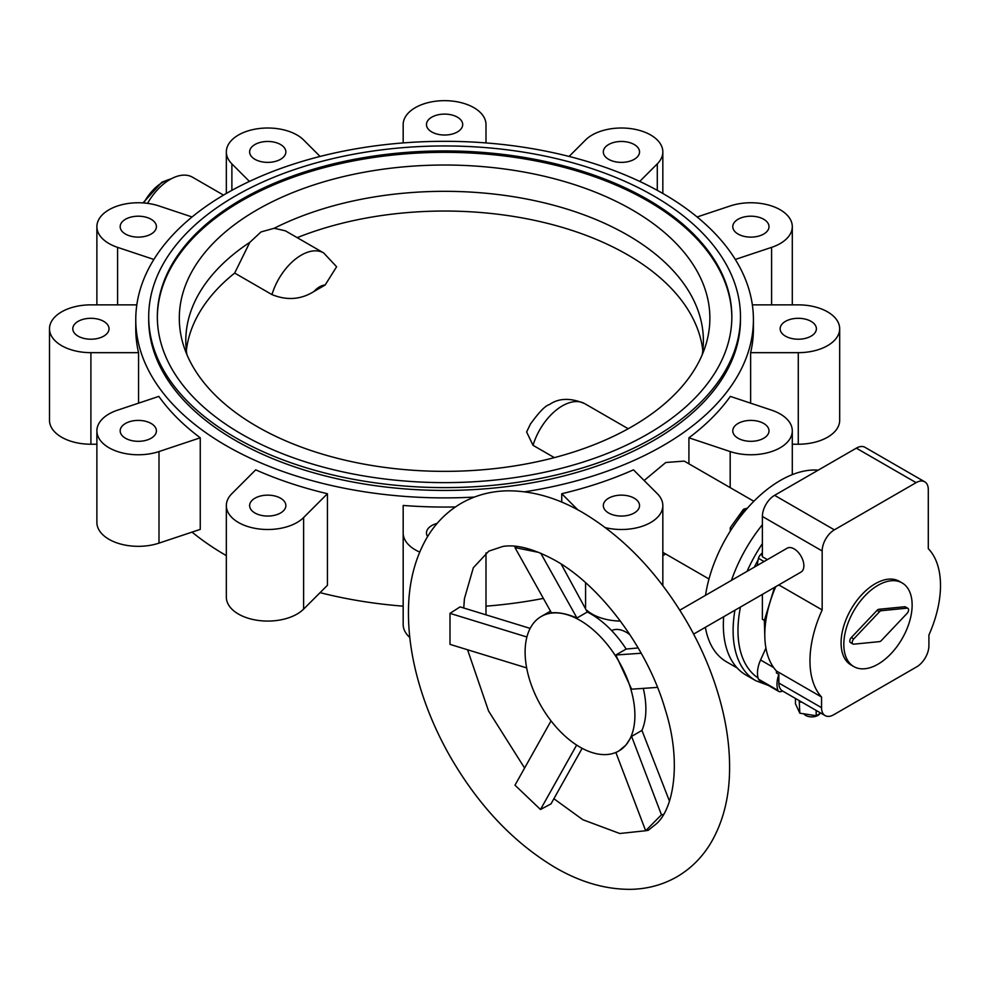 <?xml version="1.0" encoding="UTF-8"?>
<svg xmlns="http://www.w3.org/2000/svg" width="990" height="990" viewBox="0 0 990 990"><rect width="100%" height="100%" fill="white"/><g stroke="black" fill="none" stroke-linecap="round" stroke-linejoin="round"><path stroke-width="1.49" d="M136.818 304.858L90.907 304.858A41.407 23.909 0 0 0 49.5 328.754A41.407 23.909 0 0 0 90.907 352.663L138.55 352.663A308.831 178.299 180 0 1 135.766 328.754L135.766 319.609A308.831 178.299 0 0 0 200.252 428.645A308.831 178.299 0 0 0 226.215 445.673A308.831 178.299 0 0 0 474.358 497.067M138.55 352.663L138.55 403.165M200.252 437.803A308.831 178.299 180 0 1 158.846 396.396L117.587 410.157A41.407 23.909 0 0 0 96.884 430.86A41.407 23.909 0 0 0 158.994 451.564L200.252 437.803L200.252 529.378L158.994 543.126A41.407 23.909 0 0 1 96.884 522.423L96.884 430.86M524.638 491.807A308.831 178.299 0 0 0 753.415 319.609A308.831 178.299 0 0 0 688.916 210.561A308.831 178.299 0 0 0 344.792 150.876A308.831 178.299 0 0 0 135.766 319.609M192.048 532.113A308.831 178.299 0 0 0 200.252 538.523A308.831 178.299 0 0 0 226.215 555.551A308.831 178.299 0 0 0 226.339 555.625M254.937 512.993A18.117 10.457 0 0 0 274.675 515.258A18.117 10.457 0 0 0 285.863 505.593A18.117 10.457 0 0 0 280.554 498.205A18.117 10.457 0 0 0 260.815 495.94A18.117 10.457 0 0 0 249.629 505.593A18.117 10.457 0 0 0 254.937 512.993M125.483 438.248A18.117 10.457 0 0 0 145.221 440.525A18.117 10.457 0 0 0 156.408 430.86A18.117 10.457 0 0 0 151.099 423.46A18.117 10.457 0 0 0 131.361 421.196A18.117 10.457 0 0 0 120.174 430.86A18.117 10.457 0 0 0 125.483 438.248M78.099 336.154A18.117 10.457 0 0 0 97.837 338.419A18.117 10.457 0 0 0 109.024 328.754A18.117 10.457 0 0 0 103.715 321.366A18.117 10.457 0 0 0 83.977 319.102A18.117 10.457 0 0 0 72.79 328.754A18.117 10.457 0 0 0 78.099 336.154M608.615 512.993A18.117 10.457 0 0 0 628.365 515.258A18.117 10.457 0 0 0 639.54 505.593A18.117 10.457 0 0 0 634.244 498.205A18.117 10.457 0 0 0 614.493 495.94A18.117 10.457 0 0 0 603.318 505.593A18.117 10.457 0 0 0 608.615 512.993M125.483 234.061A18.117 10.457 0 0 0 145.221 236.325A18.117 10.457 0 0 0 156.408 226.661A18.117 10.457 0 0 0 151.099 219.26A18.117 10.457 0 0 0 131.361 216.996A18.117 10.457 0 0 0 120.174 226.661A18.117 10.457 0 0 0 125.483 234.061M738.082 438.248A18.117 10.457 0 0 0 757.82 440.525A18.117 10.457 0 0 0 769.007 430.86A18.117 10.457 0 0 0 763.698 423.46A18.117 10.457 0 0 0 743.948 421.196A18.117 10.457 0 0 0 732.773 430.86A18.117 10.457 0 0 0 738.082 438.248M254.937 159.316A18.117 10.457 0 0 0 274.675 161.58A18.117 10.457 0 0 0 285.863 151.916A18.117 10.457 0 0 0 280.554 144.528A18.117 10.457 0 0 0 260.815 142.263A18.117 10.457 0 0 0 249.629 151.916A18.117 10.457 0 0 0 254.937 159.316M785.466 336.154A18.117 10.457 0 0 0 805.204 338.419A18.117 10.457 0 0 0 816.391 328.754A18.117 10.457 0 0 0 811.082 321.366A18.117 10.457 0 0 0 791.332 319.102A18.117 10.457 0 0 0 780.157 328.754A18.117 10.457 0 0 0 785.466 336.154M431.776 131.955A18.117 10.457 0 0 0 451.527 134.232A18.117 10.457 0 0 0 462.701 124.567A18.117 10.457 0 0 0 457.392 117.167A18.117 10.457 0 0 0 437.654 114.902A18.117 10.457 0 0 0 426.467 124.567A18.117 10.457 0 0 0 431.776 131.955M738.082 234.061A18.117 10.457 0 0 0 757.82 236.325A18.117 10.457 0 0 0 769.007 226.661A18.117 10.457 0 0 0 763.698 219.26A18.117 10.457 0 0 0 743.948 216.996A18.117 10.457 0 0 0 732.773 226.661A18.117 10.457 0 0 0 738.082 234.061M608.615 159.316A18.117 10.457 0 0 0 628.365 161.58A18.117 10.457 0 0 0 639.54 151.916A18.117 10.457 0 0 0 634.244 144.528A18.117 10.457 0 0 0 614.493 142.263A18.117 10.457 0 0 0 603.318 151.916A18.117 10.457 0 0 0 608.615 159.316M148.698 316.788L148.698 319.609A295.886 170.825 0 0 0 235.36 440.401A295.886 170.825 0 0 0 653.808 440.401A295.886 170.825 0 0 0 740.471 319.609L740.471 316.788A295.886 170.825 0 0 0 557.816 158.957A295.886 170.825 0 0 0 235.36 195.995A295.886 170.825 0 0 0 148.698 316.788A295.886 170.825 0 0 0 331.353 474.606A295.886 170.825 0 0 0 653.808 437.58A295.886 170.825 0 0 0 740.471 316.788M257.004 209.892A265.283 153.165 0 0 0 183.001 343.679A265.283 153.165 0 0 0 363.887 464.1A265.283 153.165 0 0 0 632.177 426.492A265.283 153.165 0 0 0 706.179 343.679A265.283 153.165 0 0 0 566.218 182.073A265.283 153.165 0 0 0 257.004 209.892M186.355 350.596A258.786 149.416 180 0 1 234.679 273.067L249.802 242.364L261.026 231.932L274.205 228.269L285.405 230.843L323.668 252.933A44.859 25.901 120 0 0 301.245 255.16A44.859 25.901 120 0 0 271.965 294.599C286.939 300.675 300.935 299.636 313.954 291.493L325.128 285.033L336.612 266.756L323.668 252.933M249.802 242.364A258.786 149.416 0 0 0 185.798 340.733A258.786 149.416 0 0 0 186.924 354.63M241.461 199.51A287.261 165.85 0 0 0 157.336 316.788A287.261 165.85 0 0 0 334.657 470.003A287.261 165.85 0 0 0 647.707 434.053A287.261 165.85 0 0 0 731.845 316.788A287.261 165.85 0 0 0 554.511 163.56A287.261 165.85 0 0 0 241.461 199.51M731.845 317.493A287.261 165.85 0 0 0 553.955 164.835A287.261 165.85 0 0 0 241.461 200.921A287.261 165.85 0 0 0 157.336 317.493M723.665 616.745A109.556 63.249 120 0 0 723.343 624.938A109.556 63.249 120 0 0 746.039 675.081L755.803 680.724L768.141 685.315M705.387 627.289A107.836 62.259 120 0 0 726.524 661.827L737.216 668.002M628.192 428.744L584.744 403.66C570.611 397.671 558.818 397.98 549.376 404.601C545.564 405.43 539.253 411.902 530.467 424.005L526.618 431.974L533.041 445.327L554.351 457.628M297.186 237.649A258.786 149.416 180 0 1 557.011 225.881A258.786 149.416 180 0 1 702.813 350.596M234.679 273.067L271.965 294.599M702.257 354.63A258.786 149.416 0 0 0 703.383 340.733A258.786 149.416 0 0 0 551.541 204.683A258.786 149.416 0 0 0 274.205 228.269M320.079 592.651A308.831 178.299 0 0 0 403.178 606.165M485.991 606.165A308.831 178.299 0 0 0 543.374 598.406M662.83 555.625A308.831 178.299 0 0 0 665.664 553.979M455.412 506.942A308.831 178.299 180 0 1 403.178 505.445L403.178 624.517A41.407 23.909 0 0 0 409.798 637.486M586.884 610.347A41.407 23.909 0 0 0 620.396 621.064M792.297 444.225L798.274 444.225A41.407 23.909 0 0 0 839.681 420.329L839.681 328.754A41.407 23.909 0 0 0 798.274 304.858L752.351 304.858M49.5 328.754L49.5 420.329A41.407 23.909 0 0 0 90.907 444.225L96.884 444.225M226.339 505.593L226.339 597.168A41.407 23.909 0 0 0 257.029 620.26A41.407 23.909 0 0 0 303.608 609.122L327.43 585.288L327.43 493.725A308.831 178.299 180 0 1 255.717 469.829L231.883 493.651A41.407 23.909 0 0 0 226.339 505.593A41.407 23.909 0 0 0 257.029 528.685A41.407 23.909 0 0 0 303.608 517.547L327.43 493.725M192.048 216.971L158.994 205.957A41.407 23.909 0 0 0 96.884 226.661A41.407 23.909 0 0 0 117.587 247.364L153.871 259.454M320.079 156.432L303.608 139.961A41.407 23.909 0 0 0 257.029 128.824A41.407 23.909 0 0 0 226.339 151.916A41.407 23.909 0 0 0 231.883 163.87L249.431 181.417M485.991 142.919L485.991 124.567A41.407 23.909 0 0 0 444.584 100.658A41.407 23.909 0 0 0 403.178 124.567L403.178 142.919M639.738 181.417L657.286 163.87A41.407 23.909 0 0 0 662.83 151.916A41.407 23.909 0 0 0 632.152 128.824A41.407 23.909 0 0 0 585.573 139.961L569.101 156.432M735.31 259.454L771.594 247.364A41.407 23.909 0 0 0 792.297 226.661A41.407 23.909 0 0 0 730.187 205.957L697.121 216.971M753.415 319.609L753.415 328.754A308.831 178.299 180 0 1 750.63 352.663L798.274 352.663A41.407 23.909 0 0 0 839.681 328.754M730.323 396.396A308.831 178.299 180 0 1 688.916 437.803L730.187 451.564A41.407 23.909 0 0 0 792.297 430.86A41.407 23.909 0 0 0 771.594 410.157L730.323 396.396M605.472 527.658A41.407 23.909 0 0 0 662.83 505.593A41.407 23.909 0 0 0 657.286 493.651L633.464 469.829A308.831 178.299 180 0 1 561.751 493.725L577.888 509.875M403.178 532.954A41.407 23.909 0 0 0 419.698 552.061M437.11 523.425A18.117 10.457 0 0 0 426.467 532.954A18.117 10.457 0 0 0 427.593 536.568M732.575 527.546L744.777 509.825L744.777 511.211M744.777 509.825L746.274 509.466M747.339 508.241L744.121 509.009A1.386 0.792 0 0 0 743.379 509.442L730.373 527.571A1.386 0.792 0 0 0 731.845 528.66M644.144 480.509L665.763 462.503L684.238 461.105L753.848 501.286M818.198 470.151A107.836 62.259 120 0 0 705.524 595.337M762.387 524.725A109.556 63.249 120 0 0 731.474 580.35M688.916 437.803L688.916 463.815M561.751 493.725L561.751 502.116M561.751 564.424L561.751 565.104M750.63 352.663L750.63 403.165M485.991 552.927L485.991 614.84M223.517 195.104L192.53 177.222A44.859 25.901 120 0 0 147.535 203.358M530.157 628.39L460.078 606.882L449.992 613.367L526.903 636.991M551.046 720.881L514.986 785.181L540.503 809.498L550.997 803.88L582.145 748.329M940.5 585.486A92.305 53.287 120 0 0 928.298 548.658L928.298 489.704A17.251 9.962 120 0 0 924.722 481.796A17.251 9.962 120 0 0 916.096 482.65L834.36 529.848A17.251 9.962 120 0 0 822.17 550.972L822.17 609.939A92.305 53.287 120 0 0 809.969 660.85A92.305 53.287 120 0 0 821.552 697.034L821.552 707.689A17.251 9.962 120 0 0 825.128 715.597A17.251 9.962 120 0 0 833.753 714.731L916.715 666.839A17.251 9.962 120 0 0 928.905 645.715L928.905 635.048A92.305 53.287 120 0 0 940.5 585.486M822.17 609.939L779.464 585.288A92.305 53.287 120 0 0 779.377 585.474L778.598 585.028M775.752 586.662A92.305 53.287 120 0 0 764.8 634.776A92.305 53.287 120 0 0 764.837 637.3A92.305 53.287 120 0 0 776.42 670.985L821.552 697.034M774.514 587.379L764.367 620.445L762.387 619.294L762.387 594.384M663.597 814.399L661.444 814.795L631.608 736.387L641.941 730.422A77.641 44.822 -120 0 0 645.876 709.1A77.641 44.822 -120 0 0 643.29 688.384M657.509 687.382L631.608 689.201L615.83 655.009L626.163 649.044A77.641 44.822 -120 0 0 587.293 612.03L576.96 617.995C567.097 613.85 558.583 612.129 551.442 612.835L514.986 547.594L516.112 546.381M634.899 715.436A77.641 44.822 -120 0 0 601.017 637.312A77.641 44.822 -120 0 0 541.183 616.51A77.641 44.822 -120 0 0 525.108 652.051A77.641 44.822 -120 0 0 558.991 730.174A77.641 44.822 -120 0 0 618.824 750.977A77.641 44.822 -120 0 0 634.899 715.436M630.011 634.8A30.195 17.436 -120 0 0 611.659 630.618M679.821 610.174L787.199 548.175A13.798 7.97 60 0 1 797.841 551.875A13.798 7.97 60 0 1 803.868 565.773A13.798 7.97 60 0 1 801.009 572.084L693.631 634.083M819.943 713.555A8.625 4.975 180 0 1 817.889 715.436A8.625 4.975 180 0 1 803.818 713.815M853.826 666.592L851.078 665.008A48.312 27.893 -60 0 1 841.079 642.894A48.312 27.893 -60 0 1 862.166 594.272A48.312 27.893 -60 0 1 899.39 581.34L902.125 582.924A48.312 27.893 -60 0 1 912.137 605.038A48.312 27.893 -60 0 1 891.049 653.648A48.312 27.893 -60 0 1 853.826 666.592A48.312 27.893 -60 0 1 843.814 644.478A48.312 27.893 -60 0 1 864.901 595.869A48.312 27.893 -60 0 1 902.125 582.924M615.867 752.449L645.666 830.759L648.277 830.288L654.873 825.004C673.509 811.144 682.184 762.362 665.243 709.545C647.794 648.66 600.46 585.56 555.217 560.439C533.944 548.831 516.483 544.178 502.821 546.455L488.8 551.133L473.344 567.716L464.421 598.665L463.753 608.009M645.666 830.759L661.444 814.795M540.738 553.175L576.96 617.995M587.293 612.03L561.157 564.053M538.993 552.457L514.986 547.594M449.992 613.367L449.992 644.366L526.655 667.904M540.503 809.498L576.638 745.074M626.163 649.044L638.191 647.955M641.941 730.422L669.5 801.207M618.998 750.878L625.977 745.024L631.608 736.387M641.211 653.239L615.83 655.009M853.739 638.958L879.479 611.771A3.453 1.992 -60 0 1 881.348 610.694L907.087 608.157A3.453 1.992 -60 0 1 907.88 608.318A3.453 1.992 -60 0 1 907.087 613.367L881.348 640.555A3.453 1.992 -60 0 1 879.479 641.631L853.739 644.168A3.453 1.992 -60 0 1 852.947 644.02A3.453 1.992 -60 0 1 853.739 638.958L851.301 637.56L877.041 610.372A3.453 1.992 -60 0 1 878.91 609.283L904.65 606.759A3.453 1.992 -60 0 1 905.442 606.907L907.88 608.318M852.947 644.02L850.509 642.609A3.453 1.992 -60 0 1 851.301 637.56M820.772 713.072L816.181 715.733L816.181 710.424M816.181 715.733L799.821 713.196L799.215 700.635M802.061 702.269L799.821 701.922M799.821 713.196L795.44 703.754L795.44 698.445M924.722 481.796L864.951 447.294A17.251 9.962 120 0 0 856.325 448.148L774.588 495.334A17.251 9.962 120 0 0 762.387 516.458L762.387 556.751L767.374 559.622M762.387 552.915A24.156 13.947 120 0 0 760.691 554.487A5.173 2.982 120 0 0 758.476 558.323A24.156 13.947 120 0 0 757.474 565.34M782.657 691.07A24.156 13.947 -60 0 1 780.207 691.701A5.173 2.982 -60 0 1 778.858 691.49A5.173 2.982 -60 0 1 777.991 690.426A24.156 13.947 -60 0 1 778.858 674.338L778.858 683.038A17.251 9.962 120 0 0 782.434 690.933A17.251 9.962 120 0 0 782.669 691.07L782.199 690.797M779.464 584.521L779.464 585.288M779.377 585.474A24.156 13.947 -60 0 1 778.944 584.83M765.926 648.066L760.568 659.996A24.156 13.947 120 0 0 758.476 679.152A5.173 2.982 120 0 0 759.33 680.229L778.858 691.49M776.42 670.973L776.42 672.94L778.858 674.338M170.602 179.153A36.234 20.914 120 0 0 162.781 182.259A36.234 20.914 120 0 0 143.773 202.962M762.387 543.621A109.556 63.249 120 0 0 747.029 571.379M734.927 610.236A109.556 63.249 120 0 0 733.107 630.568A109.556 63.249 120 0 0 755.803 680.724M740.471 607.031A106.103 61.256 120 0 0 737.983 630.568A106.103 61.256 120 0 0 758.093 677.977M762.387 552.544A106.103 61.256 120 0 0 761.904 553.348M758.093 559.932A106.103 61.256 120 0 0 754.33 567.159M584.744 403.66A44.859 25.901 120 0 0 562.32 405.888A44.859 25.901 120 0 0 533.041 445.327M325.128 285.033A18.983 10.952 120 0 0 319.547 286.853A18.983 10.952 120 0 0 313.954 291.493M730.187 451.564L730.187 487.637M231.883 163.87L231.883 190.34M117.587 247.364L117.587 304.858M90.907 352.663L90.907 444.225M158.994 451.564L158.994 543.126M303.608 517.547L303.608 609.122M585.573 582.689L585.573 607.736M798.274 352.663L798.274 444.225M771.594 247.364L771.594 304.858M657.286 163.87L657.286 190.34M877.041 610.372L879.479 611.771M878.91 609.283L881.348 610.694M904.65 606.759L907.087 608.157M760.691 554.487L762.387 555.464M758.476 558.323L764.057 561.54M760.568 659.996L773.635 667.545M758.476 679.152L777.991 690.426M821.552 707.689L778.858 683.038M916.096 482.65L856.325 448.148M834.36 529.848L774.588 495.334M822.17 550.972L762.387 516.458M171.282 178.782L161.915 182.172L142.981 202.913M708.988 578.989L662.83 552.346M730.261 531.123L730.261 527.868M226.339 193.458L226.339 151.916M96.884 304.858L96.884 226.661M662.83 585.635L662.83 505.593M792.297 474.631L792.297 430.86M792.297 304.858L792.297 226.661M662.83 193.458L662.83 151.916M461.192 503.316C475.41 495.235 490.929 491.077 507.759 490.817C532.744 490.755 557.766 498.019 582.825 512.634C624.368 537.434 659.34 574.336 687.728 623.341C703.333 650.727 714.743 678.843 721.957 707.677C727.155 728.64 729.704 748.861 729.593 768.364C729.506 796.752 723.294 821.552 710.956 842.775C702.318 857.229 690.958 868.577 676.851 876.855C662.644 884.924 647.126 889.094 630.296 889.342C605.298 889.416 580.276 882.14 555.217 867.537C513.674 842.738 478.714 805.835 450.314 756.83C434.709 729.444 423.299 701.328 416.085 672.495C410.887 651.531 408.35 631.298 408.449 611.808C408.536 583.407 414.761 558.607 427.098 537.397C435.724 522.943 447.096 511.582 461.192 503.316M467.552 649.749L488.553 710.993L524.589 768.042M553.88 798.72L582.825 819.72L619.777 833.506L645.963 830.709M541.183 616.51L550.49 611.139M764.342 620.421L764.837 637.3M782.434 690.933L825.128 715.597"/></g></svg>
